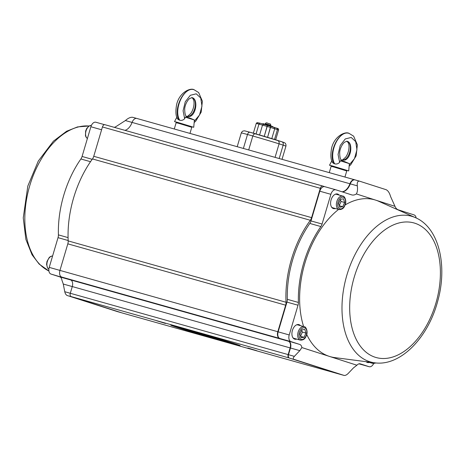 <?xml version="1.0" encoding="UTF-8"?>
<svg xmlns="http://www.w3.org/2000/svg" width="465" height="465" viewBox="0 0 465 465"><rect width="100%" height="100%" fill="white"/><g stroke="black" fill="none" stroke-linecap="round" stroke-linejoin="round"><path stroke-width="0.7" d="M342.095 191.807A11.642 7.132 105.7 0 0 349.918 183.751A5.824 3.569 -74.3 0 1 354.714 179.792A5.824 3.569 -74.3 0 1 354.789 179.816L355.109 179.914M340.194 374.331A2.912 1.784 -74.3 0 1 340.031 374.296A2.912 1.784 -74.3 0 1 339.991 374.284L289.021 357.934A2.912 1.784 -74.3 0 1 288.149 354.597L290.131 347.901A5.824 3.569 105.7 0 0 288.387 341.229L279.552 338.392A5.824 3.569 -74.3 0 1 277.808 331.725L285.667 305.185A5.824 3.569 105.7 0 0 286.039 302.25A85.572 52.44 -74.3 0 1 310.324 220.276A5.824 3.569 105.7 0 0 311.602 217.632L320.292 188.302A2.912 1.784 -74.3 0 1 322.78 186.047A2.912 1.784 -74.3 0 1 322.815 186.058L324.82 186.698M122.214 312.974A2.912 1.784 -74.3 0 1 122.179 312.962A2.912 1.784 -74.3 0 1 122.138 312.951L71.168 296.594A2.912 1.784 -74.3 0 1 70.296 293.258L72.278 286.562A5.824 3.569 105.7 0 0 70.535 279.895L61.7 277.059A5.824 3.569 -74.3 0 1 59.95 270.386L67.814 243.846A5.824 3.569 105.7 0 0 68.186 240.911A85.572 52.44 -74.3 0 1 92.465 158.937A5.824 3.569 105.7 0 0 93.75 156.298L102.434 126.962A2.912 1.784 -74.3 0 1 104.921 124.707A2.912 1.784 -74.3 0 1 104.962 124.719L322.739 186.035M124.934 130.345A11.642 7.132 105.7 0 0 132.066 122.417A5.824 3.569 -74.3 0 1 136.855 118.453A5.824 3.569 -74.3 0 1 136.931 118.476L354.638 179.769M196.172 333.44L205.152 336.183L196.172 333.44M247.839 347.983L256.814 350.726L247.839 347.983M156.525 320.716L165.505 323.46L156.525 320.716M208.192 335.265L217.167 338.003L208.192 335.265M224.734 340.566A20.082 0.349 16.5 0 1 205.646 335.219A20.082 0.349 16.5 0 1 186.721 329.307M176.88 326.575A32.887 0.575 -163.5 0 0 224.944 341.043A32.887 0.575 -163.5 0 0 234.482 343.641M342.74 206.704L339.717 207.245L338.584 203.56L340.473 199.334L343.496 198.799L344.629 202.484L342.74 206.704L339.252 205.722M331.586 207.128A6.987 4.278 105.7 0 0 332.725 207.779L339.002 209.546A6.987 4.278 -74.3 0 1 336.776 201.659A6.987 4.278 -74.3 0 1 342.792 196.096L336.509 194.329A6.987 4.278 105.7 0 0 335.201 194.289M344.629 202.484L341.089 201.484L340.293 199.729M339.218 205.617L341.089 201.484M304.058 337.294L301.035 337.828L299.902 334.143L301.791 329.923L304.813 329.389L305.947 333.074L304.058 337.294L300.57 336.311M292.904 337.718A6.987 4.278 105.7 0 0 294.043 338.363L300.326 340.13A6.987 4.278 -74.3 0 1 298.094 332.248A6.987 4.278 -74.3 0 1 304.11 326.686L297.827 324.919A6.987 4.278 105.7 0 0 296.525 324.872M305.947 333.074L302.407 332.074L301.616 330.319M300.535 336.201L302.407 332.074M344.949 177.043L346.756 170.946L334.184 167.104L331.127 166.319L329.261 172.625M344.019 161.361L340.339 160.814L339.636 162.349C338.125 163.837 336.474 164.331 334.672 163.825L334.015 163.639C327.622 152.816 339.159 129.729 349.122 133.403L349.151 133.414M334.672 163.825C328.116 152.956 339.154 129.723 349.122 133.403L353.644 136.187L357.358 144.842L356.144 155.816L350.732 164.773L349.139 166.133M341.92 160.402L345.315 159.972C351.546 157.158 352.952 142.383 347.059 141.29L344.658 142.127C341.473 144.691 339.758 149.963 339.694 152.45C339.659 161.198 342.287 160.256 342.048 160.442M341.694 160.28L344.373 159.704C350.319 157.118 352.668 143.743 347.547 141.523M339.636 162.349L338.067 154.438L340.235 145.446L345.28 138.93L351.215 137.454L355.708 141.622L356.951 149.765L354.475 158.675L349.262 164.831M334.015 163.639L332.655 162.686M334.597 166.9L329.511 165.232L332.365 165.947L348.709 170.917L349.366 163.645L340.339 160.814M343.443 169.841L343.571 169.4L339.13 167.999L334.643 166.749L334.509 167.197M348.709 170.917L343.53 169.545M189.976 133.409L191.778 127.311L179.205 123.475L176.148 122.684L174.282 128.991M189.04 117.732L185.361 117.186L184.657 118.715C183.146 120.208 181.495 120.697 179.693 120.191L179.037 120.005C172.643 109.182 184.181 86.095 194.143 89.768L194.172 89.78M179.693 120.191C173.137 109.322 184.175 86.089 194.143 89.768L198.665 92.552L202.38 101.207L201.165 112.181L195.753 121.144L194.167 122.504M186.942 116.767L190.342 116.337C196.567 113.524 197.974 98.754 192.08 97.656L189.679 98.493C186.494 101.056 184.779 106.328 184.715 108.816C184.681 117.564 187.314 116.622 187.07 116.808M186.721 116.651L189.394 116.07C195.341 113.483 197.689 100.115 192.568 97.894M184.657 118.715L183.088 110.804L185.256 101.812L190.301 95.296L196.242 93.82L200.729 97.987L201.973 106.13L199.497 115.041L194.283 121.196M179.037 120.005L177.677 119.052M179.624 123.266L174.532 121.597L177.386 122.312L193.731 127.282L194.393 120.011L185.361 117.186M188.465 126.213L188.592 125.765L184.152 124.364L179.664 123.12L179.531 123.562M193.731 127.282L188.552 125.91M335.329 208.512A7.568 4.638 -74.3 0 1 333.452 208.587A7.568 4.638 -74.3 0 1 331.039 200.043A7.568 4.638 -74.3 0 1 337.555 194.015A7.568 4.638 -74.3 0 1 337.654 194.044A7.568 4.638 -74.3 0 1 339.113 195.062M296.647 339.095A7.568 4.638 -74.3 0 1 294.769 339.171A7.568 4.638 -74.3 0 1 292.357 330.632A7.568 4.638 -74.3 0 1 298.873 324.605A7.568 4.638 -74.3 0 1 298.972 324.634A7.568 4.638 -74.3 0 1 300.431 325.651M345.071 204.972A81.497 49.941 -74.3 0 1 375.668 200.13L356.347 193.934A11.642 7.132 -74.3 0 1 351.761 194.905A11.642 7.132 -74.3 0 1 351.61 194.858L335.928 189.825A5.824 3.569 105.7 0 0 335.852 189.801A5.824 3.569 105.7 0 0 330.877 194.318L322.071 224.037A5.824 3.569 -74.3 0 1 320.879 226.554A83.45 51.138 105.7 0 0 298.396 302.448A5.824 3.569 -74.3 0 1 298.019 305.226L289.218 334.951A5.824 3.569 105.7 0 0 290.962 341.618L299.797 344.455A5.824 3.569 -74.3 0 1 301.855 347.558L329.377 356.393A81.497 49.941 -74.3 0 1 306.731 334.492M303.628 326.552A81.497 49.941 -74.3 0 1 338.59 209.43M416.134 217.969A5.824 3.569 105.7 0 0 414.083 214.906L398.4 209.872A11.642 7.132 -74.3 0 1 394.983 206.332L375.668 200.13A81.497 49.941 -74.3 0 1 378.795 201.328L415.507 217.678C439.134 227.774 447.766 265.951 437.641 301.442C428.091 337.631 400.435 366.589 374.645 362.805A75.685 46.378 -74.3 0 1 369.611 361.683A75.685 46.378 -74.3 0 1 347.669 272.531A75.685 46.378 -74.3 0 1 415.507 217.678M374.645 362.805L334.794 357.602A81.497 49.941 -74.3 0 1 329.377 356.393L356.905 365.223A5.824 3.569 -74.3 0 1 360.206 363.839A5.824 3.569 -74.3 0 1 360.282 363.863L369.117 366.699A5.824 3.569 105.7 0 0 369.193 366.722A5.824 3.569 105.7 0 0 373.645 363.572M369.367 362.427A7.568 4.638 -74.3 0 1 367.49 362.508A7.568 4.638 -74.3 0 1 366.147 361.694M356.905 365.223L353.499 367.867L348.053 373.587C346.599 374.976 345.292 375.592 344.117 375.435L293.787 359.288C292.898 358.811 293.09 357.835 294.362 356.359L299.809 350.639L301.855 347.558M299.809 350.639L290.474 348.012L288.486 354.708L294.362 356.359M293.787 359.288L344.083 375.424M356.347 193.934C357.463 192.15 357.783 189.453 357.3 185.843C356.969 182.483 357.701 180.92 359.497 181.152L386.078 189.679C388.043 190.592 389.536 192.87 390.571 196.521L394.983 206.332M330.877 194.318L319.804 191.202L310.998 220.922L322.071 224.037M320.879 226.554L309.812 223.438A83.45 51.138 105.7 0 0 287.329 299.332L298.396 302.448M298.019 305.226L286.952 302.111L278.146 331.836L289.218 334.951M290.962 341.618L279.889 338.503L299.797 344.455M289.364 358.044A2.912 1.784 -74.3 0 1 288.486 354.708M290.474 348.012A5.824 3.569 105.7 0 0 288.724 341.339M279.889 338.503A5.824 3.569 -74.3 0 1 278.146 331.836M286.952 302.111A5.824 3.569 105.7 0 0 287.329 299.332M309.812 223.438A5.824 3.569 105.7 0 0 310.998 220.922M319.804 191.202A5.824 3.569 -74.3 0 1 324.779 186.686A5.824 3.569 -74.3 0 1 324.855 186.709L335.771 189.784M342.455 191.923A11.642 7.132 105.7 0 0 350.273 183.867A5.824 3.569 -74.3 0 1 355.068 179.909A5.824 3.569 -74.3 0 1 355.144 179.926L359.422 181.135M333.021 208.425A7.568 4.638 105.7 0 0 334.44 208.262M338.229 194.812A7.568 4.638 105.7 0 0 337.102 193.928M294.339 339.014A7.568 4.638 105.7 0 0 295.757 338.846M299.547 325.401A7.568 4.638 105.7 0 0 298.42 324.518M367.059 362.345A7.568 4.638 105.7 0 0 368.478 362.183M72.273 286.574L63.281 284.045L61.862 279.988A5.824 3.569 105.7 0 0 59.805 276.884L50.97 274.054A5.824 3.569 -74.3 0 1 49.22 267.381L58.026 237.656A5.824 3.569 105.7 0 0 58.404 234.877A83.45 51.138 -74.3 0 1 80.887 158.983A5.824 3.569 105.7 0 0 82.078 156.467L90.878 126.747A5.824 3.569 -74.3 0 1 95.854 122.237A5.824 3.569 -74.3 0 1 95.93 122.254L104.509 124.672L95.854 122.237M114.251 127.334A11.642 7.132 105.7 0 0 116.355 126.364L125.393 120.551L132.06 122.429M63.281 284.045L64.763 291.718C65.24 293.688 66.013 294.938 67.076 295.461L117.447 311.614M117.372 311.597L67.076 295.461M70.872 280L50.97 274.054M121.801 312.84A2.912 1.784 105.7 0 0 121.836 312.852L117.407 311.608M136.605 118.401L132.787 117.325C130.659 116.994 128.201 118.069 125.393 120.551M255.721 133.862L255.785 133.879C254.477 133.606 253.489 134.315 252.821 135.995A23.285 0.407 -163.5 0 1 279.076 143.836L275.065 157.368L279.076 143.836C279.401 142.052 278.814 140.878 277.314 140.308L277.314 140.308C278.814 140.878 279.407 142.052 279.076 143.836A23.285 0.407 16.5 0 1 283.15 145.144C283.522 143.377 283.121 142.261 281.947 141.796L281.947 141.796C283.121 142.255 283.522 143.371 283.15 145.144L279.186 158.53L283.15 145.144A23.285 0.407 -163.5 0 1 285.929 146.173L282.034 159.326M252.821 135.995L248.688 149.939L252.821 135.995A23.285 0.407 16.5 0 0 247.508 134.501L243.375 148.445L247.508 134.501A23.285 0.407 -163.5 0 0 241.277 132.949C241.823 131.845 242.439 131.2 243.125 131.014C245.444 130.985 242.056 130.165 249.705 132.165L248.525 132.641M255.704 133.856A20.373 0.355 -163.5 0 0 249.746 132.176L282.028 141.819C284.394 142.598 285.533 143.179 285.44 143.563C285.934 144.202 286.097 145.074 285.929 146.173M249.746 132.176C248.868 132.031 248.118 132.804 247.508 134.501M277.436 128.735L277.442 129.607L270.502 127.439L270.688 126.3L267.573 137.338L270.502 127.439L267.183 126.451L264.254 136.35L267.369 125.312L267.183 126.451L262.516 125.085L259.586 134.978L262.516 125.085L263.789 124.265L259.813 123.144L258.976 124.091L256.052 133.955L258.976 124.091L259.83 123.149L263.754 124.254M253.349 133.182L256.244 123.417L262.516 125.085L263.789 124.265L267.369 125.312L273.937 127.294L274.722 128.729L271.798 138.611L274.722 128.729L273.937 127.294L277.082 128.311M277.442 129.607L274.524 139.442L277.442 129.607L277.012 128.282C278.209 128.41 278.727 128.991 278.57 130.031L277.442 129.607M257.784 123.161L258.191 122.94M273.984 127.311L277.012 128.282M262.812 123.986L262.917 123.638L267.91 125.021L272.85 126.579L272.746 126.928M266.352 124.004L265.259 123.725C265.904 122.812 266.631 122.609 267.427 123.126C271.606 124.591 270.072 123.394 270.839 125.376L266.352 124.004M339.991 374.284L122.138 312.951M184.512 328.679A36.09 0.628 16.5 0 1 239.888 345.518A36.09 0.628 16.5 0 1 192.341 332.126A36.09 0.628 16.5 0 1 184.512 328.679M289.021 357.934L71.168 296.594M288.149 354.597L64.763 291.718M290.131 347.901L72.278 286.562M288.387 341.229L70.535 279.895M279.552 338.392L61.7 277.059M277.808 331.725L49.22 267.381M285.667 305.185L67.814 243.846M286.039 302.25L68.186 240.911M310.324 220.276L92.465 158.937M311.602 217.632L93.75 156.298M320.292 188.302L102.434 126.962M349.918 183.751L132.066 122.417M344.699 205.361A6.057 3.708 105.7 0 0 342.164 197.148A6.057 3.708 105.7 0 0 337.956 206.553A6.057 3.708 105.7 0 0 344.699 205.361M373.784 362.694A6.057 3.708 105.7 0 0 374.127 362.799A6.057 3.708 105.7 0 0 374.906 362.84M373.186 363.502A6.987 4.278 -74.3 0 1 373.046 363.467A6.987 4.278 -74.3 0 1 371.523 362.398M306.017 335.945A6.057 3.708 105.7 0 0 303.482 327.732A6.057 3.708 105.7 0 0 299.274 337.142A6.057 3.708 105.7 0 0 306.017 335.945M52.597 255.977A6.987 4.278 105.7 0 0 47.308 261.644A6.987 4.278 105.7 0 0 48.872 269.235M91.396 125.393A6.987 4.278 105.7 0 0 90.675 125.451A6.987 4.278 105.7 0 0 85.909 131.363A6.987 4.278 105.7 0 0 87.385 138.535M375.179 357.242A69.901 42.838 105.7 0 0 440.291 268.061A69.901 42.838 105.7 0 0 369.617 245.386A69.901 42.838 105.7 0 0 375.179 357.242M358.968 363.839L369.117 366.699M350.273 183.867L357.3 185.843M89.03 126.003A75.685 46.378 105.7 0 0 29.15 187.796A75.685 46.378 105.7 0 0 48.918 270.985L39.17 264.097L32.056 254.797L25.877 239.382L23.25 217.882L27.819 186.058L38.281 161.07L53.452 141.128L66.629 131.223L77.55 126.916L89.036 125.998M59.805 276.884L70.692 279.953M68.169 240.515L58.026 237.656M58.404 234.877L68.07 237.603M90.518 161.698L80.887 158.983M82.078 156.467L92.192 159.321M101.608 129.77L90.878 126.747M281.947 141.796A20.373 0.355 -163.5 0 0 277.431 140.343M255.785 133.879A20.373 0.355 16.5 0 1 277.314 140.308M340.031 374.296L122.179 312.962M322.78 186.047L104.921 124.707M354.714 179.792L136.855 118.453M171.608 325.256L217.242 338.276L239.615 345.402M339.002 209.546C341.868 209.669 343.809 208.332 344.838 205.542C347.268 200.921 344.321 195.614 342.792 196.096M376.016 362.956L373.215 363.508L367.298 361.846M300.326 340.13C303.186 340.252 305.133 338.915 306.156 336.125C308.586 331.504 305.639 326.198 304.11 326.686M52.603 255.959L50.441 256.535L49.255 257.459L46.988 261.464L46.57 264.364L47.581 268.067L48.872 269.252M87.379 138.564L85.996 137.041L85.467 135.641L85.624 131.037L86.781 128.34L89.193 125.905L91.402 125.381M332.667 162.698C330.731 160.006 330.382 155.153 331.603 148.149C334.352 136.024 345.46 131.06 349.122 133.403L349.087 133.391M341.054 160.158L342.775 159.821L345.722 157.112C349.546 151.712 349.459 144.894 348.378 143.144C347.396 141.494 346.855 140.849 346.768 141.209M343.943 161.332L349.279 163.599M331.836 160.82L329.511 165.232M177.688 119.063C175.758 116.372 175.404 111.524 176.63 104.515C179.38 92.39 190.481 87.426 194.149 89.768L194.108 89.762M186.076 116.529L187.796 116.186L190.743 113.477C194.568 108.078 194.48 101.26 193.399 99.51C192.417 97.865 191.882 97.22 191.795 97.574M188.964 117.697L194.3 119.964M176.857 117.186L174.532 121.597M369.193 366.722L358.963 363.839M335.852 189.801L324.779 186.686M359.497 181.152L355.068 179.909M344.117 375.435L339.688 374.191M132.787 117.325L136.623 118.401M237.202 146.708L241.277 132.949M263.771 124.26L273.961 127.305M256.244 123.417L257.035 122.626L259.813 123.144M275.675 139.796L278.57 130.031M265.259 123.725L265.114 124.207M270.839 125.376L270.694 125.864"/></g></svg>
